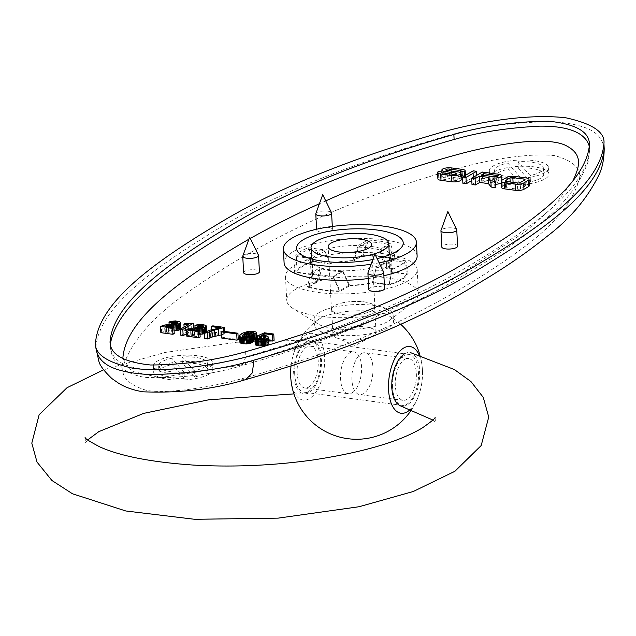 <?xml version="1.0" encoding="UTF-8"?>
<svg xmlns="http://www.w3.org/2000/svg" width="636" height="636" viewBox="0 0 636 636"><rect width="100%" height="100%" fill="white"/><g stroke="black" fill="none" stroke-linecap="round" stroke-linejoin="round"><path stroke-width="0.48" stroke-dasharray="3.18 2.39" d="M294.468 272.335A58.035 18.031 177 0 1 313.548 261.245L330.259 263.495L324.4 249.861L308.428 247.714A58.035 18.031 177 0 0 295.152 255.434L294.468 272.335L311.179 274.577A40.227 12.497 -3 0 0 311.155 275.253A40.227 12.497 -3 0 0 317.118 281.335L320.027 267.716A40.227 12.497 -3 0 0 342.788 270.769L349.808 285.723L340.061 291.391A58.035 18.031 177 0 1 307.371 286.995L317.118 281.335M349.808 285.723A40.227 12.497 -3 0 0 372.402 282.805L376.687 266.389A40.227 12.497 -3 0 0 385.241 262.787A40.227 12.497 -3 0 0 388.723 260.219A40.227 12.497 -3 0 0 389.963 258.677L391.482 271.723L408.185 273.965A58.035 18.031 177 0 1 389.105 285.055L372.402 282.805M391.482 271.723A40.227 12.497 -3 0 0 391.498 271.047A40.227 12.497 -3 0 0 385.535 264.966L381.051 248.541A40.227 12.497 -3 0 0 358.299 245.48L367.616 240.066A58.035 18.031 177 0 1 390.369 243.127L381.051 248.541A40.227 12.497 -3 0 1 389.232 252.921M311.521 256.992A40.227 12.497 -3 0 1 315.838 253.462A40.227 12.497 -3 0 1 324.4 249.861A40.227 12.497 -3 0 1 358.299 245.48L352.845 260.577L362.592 254.909A58.035 18.031 177 0 1 395.29 259.305L385.535 264.966M352.845 260.577A40.227 12.497 -3 0 0 330.259 263.495M208.926 374.207A29.677 9.222 177 0 1 185.648 379.859A29.677 9.222 177 0 1 153.689 372.314A29.677 9.222 177 0 1 157.728 367.322A29.677 9.222 177 0 1 190.832 361.479A29.677 9.222 177 0 1 212.965 369.206A29.677 9.222 177 0 1 208.926 374.207M493.703 172.118A29.677 9.222 177 0 1 516.981 166.465A29.677 9.222 177 0 1 548.94 174.002A29.677 9.222 177 0 1 544.901 178.994A29.677 9.222 177 0 1 511.797 184.838A29.677 9.222 177 0 1 489.664 177.11A29.677 9.222 177 0 1 493.703 172.118M417.121 255.895A66.605 20.694 -3 0 0 367.449 238.54A66.605 20.694 -3 0 0 293.148 251.657A66.605 20.694 -3 0 0 284.093 262.867M368.188 278.528A66.605 20.694 -3 0 0 383.898 275.738M457.602 246.156A7.91 2.457 -3 0 0 451.703 244.097A7.91 2.457 -3 0 0 442.879 245.655A7.91 2.457 -3 0 0 441.797 246.983M317.722 228.833A7.91 2.457 177 0 1 326.546 227.275A7.91 2.457 177 0 1 332.453 229.334A7.91 2.457 177 0 1 331.372 230.669A7.91 2.457 177 0 1 322.547 232.227A7.91 2.457 177 0 1 316.649 230.16A7.91 2.457 177 0 1 317.722 228.833M368.761 289.42A7.91 2.457 177 0 1 369.834 288.092A7.91 2.457 177 0 1 378.666 286.534A7.91 2.457 177 0 1 384.565 288.593M243.604 272.598A7.91 2.457 177 0 1 244.685 271.27A7.91 2.457 177 0 1 253.51 269.712A7.91 2.457 177 0 1 259.416 271.771M239.804 342.152L240.09 341.333L242.69 339.497L248.453 337.613L252.929 337.454L256.173 338.177L256.952 339.513L256.252 340.085L254.829 339.894M253.971 339.783L254.408 339.362L253.923 338.773M253.16 338.439L249.121 338.368L244.828 339.878L250.576 339.799L252.452 340.34L253.311 341.309M204.76 338.583L210.468 336.404L220.883 334.099L211.78 332.874L213.108 332.103L224.945 333.693L221.638 334.79M255.052 344.203L255.465 343.305L257.874 343.535L258.24 344.632L260.243 345.086L264.934 344.481L266.206 343.416L264.759 342.47L257.556 342.255L264.767 339.044L274.092 340.3M268.4 340.483L265.26 340.061L261.65 341.667L266.961 342.001L268.551 343.353M221.813 338.121L223.005 337.422L238.254 339.473M160.844 332.676L164.867 331.316L177.285 329.472L177.929 328.613L176.736 328.16L173.835 328.057L171.823 328.74L169.327 328.399L172.451 327.397L179.296 327.651L180.648 328.502L180.552 329.281M174.089 330.855L165.36 332.334L174.232 333.526M462.889 183.263L473.518 177.094L476.928 177.547L471.785 180.537M501.526 187.405A6.05 1.876 -3 0 1 502.345 186.388L506.876 183.756A6.05 1.876 -3 0 1 515.144 182.691L526.322 184.194L525.996 177.929M529.319 185.64A6.05 1.876 -3 0 0 526.322 184.194M471.992 184.488L482.613 178.319L498.831 180.497L498.505 174.232M495.889 187.7L493.146 184.233A6.265 1.948 -3 0 0 495.706 184.273M501.287 182.922A6.265 1.948 -3 0 0 501.931 181.999A6.265 1.948 -3 0 0 498.831 180.497M180.87 335.371L188.574 330.895L184.249 330.315L185.307 329.694L193.765 329.504L186.65 333.638M200.03 334.337L191.301 335.824L200.173 337.016M186.785 336.166L190.808 334.806L203.226 332.962L203.878 332.095L202.677 331.65L199.776 331.547L197.764 332.223L195.268 331.889L198.392 330.887L202.868 330.728L206.207 331.555L206.7 332.572L204.506 333.717M461.068 176.895A2.305 0.716 -3 0 0 460.432 176.76L449.62 175.305A2.305 0.716 -3 0 0 447.291 175.417A2.305 0.716 -3 0 0 446.154 176.1A2.305 0.716 -3 0 0 447.299 176.657L458.103 178.112L457.777 171.847M461.211 179.614A6.265 1.948 -3 0 0 458.103 178.112M462.611 177.881L464.67 178.16A6.265 1.948 -3 0 0 465.52 177.102A6.265 1.948 -3 0 0 462.42 175.6L451.616 174.145A6.265 1.948 -3 0 0 445.295 174.447A6.265 1.948 -3 0 0 442.203 176.307A6.265 1.948 -3 0 0 445.303 177.81L456.115 179.265A2.305 0.716 -3 0 1 457.26 179.821A2.305 0.716 -3 0 1 456.115 180.505A2.305 0.716 -3 0 1 453.786 180.616L442.982 179.161A2.305 0.716 -3 0 1 441.837 178.605A2.305 0.716 -3 0 1 442.155 178.223L438.737 177.762A6.265 1.948 -3 0 0 437.886 178.819M461.259 177.698A2.305 0.716 -3 0 0 461.569 177.309A2.305 0.716 -3 0 0 461.219 176.959M158.634 365.78A24.399 7.584 177 0 0 183.955 372.044L184.281 378.301A24.399 7.584 177 0 1 158.96 372.036A24.399 7.584 177 0 1 172.181 364.539L171.855 358.283A24.399 7.584 177 0 0 158.634 365.78L158.96 372.036M519.93 176.832L520.256 183.096A24.399 7.584 177 0 1 494.935 176.832A24.399 7.584 177 0 1 508.156 169.335L507.83 163.07L519.93 176.832A24.399 7.584 177 0 1 494.609 170.575A24.399 7.584 177 0 1 507.83 163.07M520.256 183.096L508.156 169.335M531.489 177.07A29.677 9.222 177 0 1 489.338 170.846A29.677 9.222 177 0 1 493.377 165.853A29.677 9.222 177 0 1 526.481 160.01A29.677 9.222 177 0 1 548.614 167.745A29.677 9.222 177 0 1 544.575 172.738A29.677 9.222 177 0 1 531.489 177.07M182.373 363.22A24.399 7.584 177 0 1 207.694 369.484A24.399 7.584 177 0 1 194.473 376.981L182.373 363.22L182.047 356.963A24.399 7.584 177 0 1 207.368 363.228A24.399 7.584 177 0 1 194.147 370.724L182.047 356.963M518.022 161.759L518.348 168.015A24.399 7.584 177 0 1 543.669 174.28A24.399 7.584 177 0 1 530.448 181.777L530.122 175.52L518.022 161.759A24.399 7.584 177 0 1 543.343 168.015A24.399 7.584 177 0 1 530.122 175.52M518.348 168.015L530.448 181.777M195.514 372.275A29.677 9.222 177 0 1 153.363 366.058A29.677 9.222 177 0 1 157.402 361.057A29.677 9.222 177 0 1 190.506 355.214A29.677 9.222 177 0 1 212.639 362.949A29.677 9.222 177 0 1 208.6 367.942A29.677 9.222 177 0 1 195.514 372.275M183.955 372.044L171.855 358.283M184.281 378.301L172.181 364.539M194.147 370.724L194.473 376.981M311.091 258.852L311.179 274.577M310.583 258.701A40.227 12.497 -3 0 0 310.368 260.235A40.227 12.497 -3 0 0 312.785 264.194A40.227 12.497 -3 0 0 320.027 267.716L310.71 273.13L307.371 286.995M371.082 264.242A66.605 20.694 -3 0 0 379.159 262.827M372.799 259.528A53.416 16.6 -3 0 0 377.1 258.614M408.185 273.965L405.935 260.824A58.035 18.031 177 0 1 392.651 268.535L376.687 266.389A40.227 12.497 -3 0 1 342.788 270.769L333.471 276.183L340.061 291.391M395.29 259.305L390.369 243.127M367.616 240.066L362.592 254.909M389.105 285.055L392.651 268.535M311.115 257.58L295.152 255.434M405.935 260.824L389.963 258.677A40.227 12.497 -3 0 0 390.711 256.022A40.227 12.497 -3 0 0 390.337 254.527M313.548 261.245L308.428 247.714M333.471 276.183A58.035 18.031 177 0 1 310.71 273.13M456.664 229.564A7.91 2.457 -3 0 0 450.344 227.807A7.91 2.457 -3 0 0 442.02 229.381A7.91 2.457 -3 0 0 440.994 230.383M315.846 213.561A7.91 2.457 177 0 1 316.871 212.551A7.91 2.457 177 0 1 325.195 210.985A7.91 2.457 177 0 1 331.515 212.742M383.627 272.001A7.91 2.457 -3 0 0 377.307 270.244A7.91 2.457 -3 0 0 368.983 271.81A7.91 2.457 -3 0 0 367.958 272.82M242.809 255.998A7.91 2.457 177 0 1 243.834 254.988A7.91 2.457 177 0 1 252.15 253.422A7.91 2.457 177 0 1 258.478 255.179M484.036 179.932L481.714 181.284L494.514 183.001A2.305 0.716 -3 0 0 496.843 182.89A2.305 0.716 -3 0 0 497.98 182.206A2.305 0.716 -3 0 0 496.835 181.65L484.036 179.932L483.797 175.345M243.429 341.023L242.483 342.224L245.003 343.043L248.565 342.756L250.687 341.524L248.112 340.419L243.429 341.023L243.19 336.508M506.51 187.7L517.688 189.202A2.091 0.652 -3 0 0 520.55 188.836L525.082 186.205A2.091 0.652 -3 0 0 525.368 185.847A2.091 0.652 -3 0 0 524.326 185.346L513.149 183.844A2.091 0.652 -3 0 0 510.287 184.217L505.755 186.849A2.091 0.652 -3 0 0 505.477 187.199A2.091 0.652 -3 0 0 506.51 187.7L506.184 181.443M240.662 340.84L240.329 334.584M241.624 340.117L241.298 333.86M242.69 339.497L242.364 333.24M253.16 340.904L252.826 334.647M252.874 340.586L252.548 334.321M252.452 340.34L252.126 334.075M251.586 340.029L251.252 333.773M250.576 339.799L250.25 333.542M249.439 339.648L249.113 333.383M248.167 339.568L247.841 333.312M246.633 339.648L246.307 333.391M244.828 339.878L244.502 333.622M247.15 338.861L246.855 333.359M248.263 338.535L247.992 333.32M249.121 338.368L248.859 333.375M250.425 338.257L250.179 333.526M251.602 338.225L251.371 333.813M254.352 339.075L254.042 333.145M254.408 339.362L254.082 333.105M256.252 340.085L256.093 337.136M256.515 339.934L256.372 337.167M256.952 339.513L256.833 337.207M257.024 339.147L256.928 337.215M256.872 338.75L256.546 332.485M256.594 338.424L256.26 332.159M256.173 338.177L255.847 331.92M255.298 337.867L254.972 331.61M254.527 337.668L254.193 331.412M252.929 337.454L252.603 331.197M251.888 337.414L251.562 331.149M250.489 337.414L250.155 331.149M249.535 337.478L249.209 331.213M248.453 337.613L248.127 331.356M247.245 337.827L246.911 331.571M246.259 338.082L245.925 331.817M245.138 338.4L244.804 332.143M244.113 338.837L243.787 332.572M240.09 341.333L239.764 335.077M239.883 341.778L239.549 335.522M246.402 343.043L246.076 336.778M247.714 342.931L247.388 336.667M248.565 342.756L248.239 336.5M243.866 342.884L243.532 336.627M245.003 343.043L244.669 336.778M242.992 342.581L242.666 336.317M242.483 342.224L242.149 335.967M242.419 341.937L242.093 335.673M242.634 341.484L242.348 336.102M244.55 340.697L244.343 336.738M245.401 340.53L245.202 336.778M246.712 340.419L246.514 336.746M248.112 340.419L247.913 336.563M249.248 340.57L249.026 336.269M250.123 340.88L249.861 335.88M250.632 341.23L250.33 335.347M250.687 341.524L250.361 335.267M250.481 341.969L250.155 335.713M249.686 342.438L249.36 336.174M213.108 332.103L212.782 325.847M224.945 333.693L224.826 331.451M211.78 332.874L211.621 329.742M220.883 334.099L220.557 327.834M215.532 335.093L215.207 328.828M212.575 335.832L212.249 329.575M210.468 336.404L210.142 330.14M207.344 337.406L207.01 331.149M223.745 334.385L223.586 331.284M265.991 343.869L265.665 337.605M266.206 343.416L265.872 337.16M266.142 343.13L265.84 337.239M268.4 342.955L268.074 336.698M267.835 342.311L267.51 336.046M266.961 342.001L266.635 335.744M265.959 341.771L265.625 335.514M264.822 341.619L264.489 335.363M263.185 341.588L262.859 335.331M261.65 341.667L261.324 335.411M265.26 340.061L265.013 335.426M264.767 339.044L264.433 332.787M257.556 342.255L257.294 337.255M259.83 342.565L259.631 338.789M260.688 342.391L260.498 338.829M261.992 342.287L261.809 338.789M263.622 342.311L263.431 338.559M264.759 342.47L264.544 338.241M265.633 342.772L265.371 337.78M264.934 344.481L264.6 338.225M263.813 344.807L263.487 338.551M262.962 344.982L262.628 338.718M261.65 345.086L261.324 338.829M260.243 345.086L259.917 338.829M259.106 344.935L258.78 338.678M258.24 344.632L257.906 338.368M257.723 344.275L257.397 338.018M257.667 343.981L257.341 337.724M257.874 343.535L257.596 338.153M255.465 343.305L255.139 337.048M255.123 343.83L254.798 337.573M223.005 337.422L222.68 331.165M178.295 327.421L177.969 321.164M179.296 327.651L178.97 321.395M180.266 328.065L179.94 321.808M161.639 332.215L161.313 325.958M165.36 332.334L165.026 326.077M166.608 331.936L166.314 326.244M168.675 331.547L168.413 326.53M171.33 331.141L171.108 326.888M173.723 330.895L173.533 327.214M180.648 328.502L180.314 322.237M176.927 327.238L176.601 320.981M175.655 327.166L175.329 320.902M173.898 327.214L173.564 320.949M172.451 327.397L172.125 321.14M170.742 327.739L170.416 321.482M169.852 328.096L169.526 321.832M169.327 328.399L169.112 324.36M171.823 328.74L171.585 324.09M172.356 328.43L172.125 324.018M172.984 328.232L172.761 323.939M173.835 328.057L173.612 323.827M174.789 327.993L174.558 323.7M175.83 328.041L175.592 323.565M176.736 328.16L176.49 323.366M177.516 328.367L177.237 323.048M177.929 328.613L177.627 322.698M177.993 328.899L177.659 322.643M177.818 329.162L177.492 322.905M177.285 329.472L176.959 323.215M176.665 329.671L176.331 323.414M175.806 329.846L175.48 323.581M171.124 330.45L170.798 324.193M169.096 330.648L168.763 324.392M166.799 331.006L166.473 324.75M164.867 331.316L164.533 325.06M163.023 331.738L162.697 325.473M476.928 177.547L476.809 175.242M473.518 177.094L473.184 170.83M482.613 178.319L482.287 172.054M493.146 184.233L492.82 177.969M481.714 181.284L481.388 175.019M191.945 329.257L191.619 323.001M193.765 329.504L193.694 328.033M185.768 329.758L185.434 323.493M187.032 329.83L186.706 323.573M185.307 329.694L184.981 323.438M184.249 330.315L184.074 327.055M188.574 330.895L188.24 324.638M191.325 329.456L190.991 323.199M190.108 329.679L189.782 323.414M189.027 329.814L188.701 323.557M187.851 329.846L187.525 323.589M199.664 334.377L199.473 330.704M195.037 334.139L194.703 327.882M197.065 333.94L196.739 327.675M192.74 334.496L192.414 328.232M190.808 334.806L190.474 328.542M188.964 335.22L188.638 328.963M187.58 335.705L187.254 329.44M191.301 335.824L190.967 329.559M192.549 335.418L192.255 329.734M194.616 335.029L194.354 330.02M197.271 334.631L197.049 330.378M204.84 333.654L204.76 332.175M205.73 333.296L205.651 331.769M206.263 332.986L206.183 331.523M206.7 332.572L206.636 331.324M206.589 331.984L206.255 325.727M206.207 331.555L205.881 325.298M205.237 331.141L204.911 324.877M204.236 330.911L203.91 324.646M202.868 330.728L202.542 324.463M201.596 330.648L201.27 324.392M199.839 330.696L199.505 324.44M198.392 330.887L198.066 324.622M196.691 331.229L196.357 324.964M195.793 331.579L195.467 325.322M195.268 331.889L195.053 327.842M197.764 332.223L197.526 327.572M198.297 331.92L198.066 327.508M198.925 331.714L198.702 327.421M199.776 331.547L199.553 327.309M200.73 331.483L200.499 327.19M201.771 331.531L201.532 327.047M202.677 331.65L202.431 326.848M203.456 331.849L203.178 326.538M203.878 332.095L203.568 326.189M203.933 332.39L203.6 326.133M203.759 332.652L203.433 326.395M203.226 332.962L202.9 326.697M202.606 333.161L202.272 326.904M201.747 333.328L201.421 327.071M442.155 178.223L441.861 172.706M438.737 177.762L438.411 171.505M464.67 178.16L464.55 175.846M311.099 258.486L296.662 256.546A56.715 17.617 177 0 1 309.017 249.368L324.932 251.506A38.907 12.092 -3 0 0 312.578 258.685L311.6 258.55M390.122 272.041L406.682 274.275A56.715 17.617 177 0 1 389.017 284.538L392.197 269.386L376.281 267.247A38.907 12.092 -3 0 0 388.636 260.068L390.122 272.041A38.907 12.092 -3 0 0 390.186 271.111A38.907 12.092 -3 0 0 383.945 265.029L379.779 250.004A38.907 12.092 -3 0 0 370.192 248A38.907 12.092 -3 0 0 358.617 247.158L353.672 260.959L363.339 255.338A56.715 17.617 177 0 1 393.612 259.409L389.065 244.606L379.779 250.004M388.636 260.068L404.544 262.215L406.682 274.275M404.544 262.215A56.715 17.617 177 0 1 392.197 269.386M312.149 274.156L321.434 268.758A38.907 12.092 -3 0 0 331.022 270.761A38.907 12.092 -3 0 0 342.597 271.604L333.312 276.994A56.715 17.617 177 0 1 312.149 274.156L309.04 286.892L318.708 281.271L321.434 268.758M389.017 284.538L372.45 282.312L376.281 267.247M358.617 247.158L367.902 241.76L363.339 255.338M367.902 241.76A56.715 17.617 177 0 1 389.065 244.606M312.578 258.685L312.538 274.259L295.971 272.025A56.715 17.617 177 0 1 313.635 261.762L330.203 263.988L324.932 251.506M296.662 256.546L295.971 272.025M393.612 259.409L383.945 265.029M313.635 261.762L309.017 249.368M312.538 274.259A38.907 12.092 -3 0 0 312.475 275.189A38.907 12.092 -3 0 0 318.708 281.271M353.672 260.959A38.907 12.092 -3 0 0 330.203 263.988M342.597 271.604L348.981 285.341A38.907 12.092 -3 0 0 372.45 282.312M319.495 312.379A39.567 12.291 -3 0 0 314.112 319.041A39.567 12.291 -3 0 0 317.817 323.875A39.567 12.291 -3 0 0 351.827 329.353A39.567 12.291 -3 0 0 387.761 321.554A39.567 12.291 -3 0 0 389.955 320.099A39.567 12.291 -3 0 0 393.143 314.9A39.567 12.291 -3 0 0 363.633 304.588A39.567 12.291 -3 0 0 319.495 312.379M295.684 289.293A65.945 20.487 -3 0 0 286.717 300.391A65.945 20.487 -3 0 0 292.902 308.444A65.945 20.487 -3 0 0 349.577 317.571A65.945 20.487 -3 0 0 409.465 304.588A65.945 20.487 -3 0 0 413.122 302.148A65.945 20.487 -3 0 0 418.432 293.49A65.945 20.487 -3 0 0 369.254 276.302A65.945 20.487 -3 0 0 295.684 289.293M319.821 318.644A39.567 12.291 -3 0 0 318.103 319.741A39.567 12.291 -3 0 0 314.438 325.298A39.567 12.291 -3 0 0 343.949 335.609A39.567 12.291 -3 0 0 388.087 327.818A39.567 12.291 -3 0 0 393.469 321.156A39.567 12.291 -3 0 0 389.24 316.012A39.567 12.291 -3 0 0 355.158 310.869A39.567 12.291 -3 0 0 319.821 318.644M290.644 374.691A33.652 16.568 97.7 0 0 309.327 398.677A33.652 16.568 97.7 0 0 324.599 356.891A33.652 16.568 97.7 0 0 305.98 334.79A33.652 16.568 97.7 0 0 293.347 354.57A33.652 16.568 97.7 0 0 290.986 366.59M408.217 280.794A65.945 20.487 177 0 1 334.647 293.784A65.945 20.487 177 0 1 285.469 276.604A65.945 20.487 177 0 1 294.436 265.506A65.945 20.487 177 0 1 368.005 252.516A65.945 20.487 177 0 1 417.184 269.696A65.945 20.487 177 0 1 408.217 280.794M348.981 285.341L339.314 290.962A56.715 17.617 177 0 1 309.04 286.892M333.312 276.994L339.314 290.962M392.555 387.411A25.718 12.664 -82.3 0 1 408.924 354.395A25.718 12.664 -82.3 0 1 418.448 372.362A25.718 12.664 -82.3 0 1 402.071 405.378A25.718 12.664 -82.3 0 1 392.555 387.411M419.18 355.039A33.652 16.568 -82.3 0 1 422.511 371.933A33.652 16.568 -82.3 0 1 419.808 392.054A33.652 16.568 -82.3 0 1 410.649 409.091M294.707 374.254A25.718 12.664 -82.3 0 1 311.084 341.238A25.718 12.664 -82.3 0 1 320.6 359.213A25.718 12.664 -82.3 0 1 304.231 392.221A25.718 12.664 -82.3 0 1 294.707 374.254M365.334 326.936A21.568 6.702 177 0 1 376.011 332.119A21.568 6.702 177 0 1 372.736 335.935A21.568 6.702 177 0 1 343.623 339.552A21.568 6.702 177 0 1 336.595 337.835A21.568 6.702 177 0 1 332.946 334.377A21.568 6.702 177 0 1 343.599 327.969A21.568 6.702 177 0 1 365.334 326.936M364.023 301.901A21.568 6.702 177 0 1 374.699 307.077A21.568 6.702 177 0 1 364.046 313.484A21.568 6.702 177 0 1 342.311 314.51A21.568 6.702 177 0 1 331.626 309.335A21.568 6.702 177 0 1 342.287 302.927A21.568 6.702 177 0 1 364.023 301.901M364.118 301.838A21.759 6.758 177 0 1 374.898 307.069A21.759 6.758 177 0 1 364.142 313.532A21.759 6.758 177 0 1 342.208 314.574A21.759 6.758 177 0 1 331.435 309.342A21.759 6.758 177 0 1 342.192 302.879A21.759 6.758 177 0 1 364.118 301.838M404.504 353.719L407.66 352.527L410.594 352.646L413.583 354.22L416.039 357.066L417.812 360.652L419.259 366.002L419.832 376.615L417.733 388.699L413.193 398.891L410.323 402.548L407.239 405.021L404.011 406.229L400.942 406.062M306.409 341.341L301.734 345.642L297.728 352.511L294.858 361.288L293.57 371.05L294.15 380.336L296.519 387.809L300.462 392.635L304.541 394.002L307.442 393.477L310.614 391.617L313.612 388.532L316.315 384.359L320.131 374.302L321.737 363.212L320.743 351.772L319.375 347.518L317.356 343.869L314.788 341.341L311.879 340.141L309.565 340.149L306.409 341.341M308.722 387.093A21.107 10.295 97.5 0 0 318.207 364.595A21.107 10.295 97.5 0 0 310.432 346.135A21.107 10.295 97.5 0 0 306.624 347.025A21.107 10.295 97.5 0 0 297.131 369.516A21.107 10.295 97.5 0 0 304.906 387.984A21.107 10.295 97.5 0 0 308.722 387.093M404.766 359.372A21.107 10.295 -82.5 0 1 408.574 358.481A21.107 10.295 -82.5 0 1 416.349 376.941A21.107 10.295 -82.5 0 1 406.865 399.432A21.107 10.295 -82.5 0 1 403.049 400.322A21.107 10.295 -82.5 0 1 395.274 381.862A21.107 10.295 -82.5 0 1 404.766 359.372M361.383 353.64A21.107 10.295 -82.5 0 1 365.199 352.749A21.107 10.295 -82.5 0 1 372.974 371.209A21.107 10.295 -82.5 0 1 363.482 393.7A21.107 10.295 -82.5 0 1 359.674 394.59A21.107 10.295 -82.5 0 1 351.899 376.13A21.107 10.295 -82.5 0 1 361.383 353.64M352.098 392.817A21.107 10.295 97.5 0 0 361.582 370.327A21.107 10.295 97.5 0 0 353.815 351.867A21.107 10.295 97.5 0 0 349.999 352.757A21.107 10.295 97.5 0 0 340.514 375.248A21.107 10.295 97.5 0 0 348.29 393.708A21.107 10.295 97.5 0 0 352.098 392.817M604.2 148.641C602.085 138.728 598.563 124.672 551.118 121.635C510.692 122.47 476.65 127.049 448.976 135.365L446.011 136.12C344.41 165.312 264.218 198.806 205.444 236.592C149.261 271.715 98.906 308.889 95.813 347.598M464.852 166.553L462.078 167.26C339.322 200.419 252.882 246.537 188.002 292.202C154.985 315.186 133.926 338.439 124.823 361.956C118.765 374.572 126.119 384.096 146.9 390.528C171.68 393.803 212.026 386.831 240.559 379.056C366.718 344.871 454.994 297.219 520.057 250.083C551.014 227.863 570.413 205.428 578.235 182.786C583.371 170.591 575.58 161.544 554.854 155.645C530.623 152.807 492.375 159.199 464.852 166.553M240.559 379.056L245.838 379.557M245.623 351.756L245.886 356.764C343.194 328.852 420.635 296.694 478.2 260.275C535.281 225.128 586.472 187.628 589.715 149.396L589.421 146.98M325.743 200.904L319.423 203.727M250.298 238.413L248.922 239.184M122.843 358.64L131.692 371.233L159.906 377.641L239.836 365.287L242.213 365.509L245.886 356.764C220.469 364.325 190.649 368.777 156.424 370.112C117.008 369.039 111.578 355.842 110.298 346.843L110.33 344.251M239.836 365.287L357.845 325.441L451.958 279.76L525.948 231.21L553.956 206.175L572.941 180.799M442.982 179.161L442.656 172.905M453.786 180.616L453.46 174.359M515.144 182.691L514.818 176.426M506.876 183.756L506.55 177.492M502.345 186.388L502.019 180.131M524.326 185.346L524.064 180.338M513.149 183.844L513.077 182.365M510.287 184.217L510.175 181.976M520.55 188.836L520.224 182.572M525.082 186.205L524.756 179.94M517.688 189.202L517.362 182.945M505.755 186.849L505.469 181.26M494.514 183.001L494.188 176.744M496.835 181.65L496.573 176.617M456.115 179.265L455.853 174.232M460.432 176.76L460.21 172.539M449.62 175.305L449.382 170.718M447.299 176.657L446.965 170.392M462.42 175.6L462.094 169.343M451.616 174.145L451.282 167.888M445.303 177.81L445.065 173.231M110.036 341.834L110.298 346.843C111.364 353.902 112.755 358.299 114.488 360.032L123.956 369.468C129.021 373.133 136.001 375.781 144.881 377.402C179.877 378.587 212.321 374.62 242.213 365.509C336.102 338.702 411.707 307.554 469.01 272.065C493.409 257.819 515.112 243.175 534.121 228.149C561.35 208.147 579.404 185.839 588.284 161.234L589.715 149.396L589.445 144.388M494.609 170.575L494.935 176.832M489.338 170.846L489.664 177.11M543.343 168.015L543.669 174.28M153.363 366.058L153.689 372.314M207.368 363.228L207.694 369.484M311.155 275.253L310.368 260.235M391.498 271.047L390.711 256.022M312.785 264.194L299.755 253.669M332.302 226.456L332.453 229.334M505.477 187.199L505.143 180.942M525.368 185.847L525.042 179.591M501.931 181.999L501.844 180.242M497.98 182.206L497.654 175.949M457.26 179.821L456.926 173.556M446.154 176.1L445.828 169.844M441.837 178.605L441.511 172.348M461.569 177.309L461.243 171.052M465.52 177.102L465.433 175.337M442.203 176.307L442.02 172.761M548.614 167.745L548.94 174.002M212.639 362.949L212.965 369.206M316.601 229.246L316.649 230.16M388.723 260.219L400.585 248.382M312.475 275.189L311.624 258.995M390.186 271.111L389.335 254.925M317.817 323.875L292.902 308.444M314.112 319.041L314.438 325.298M318.103 319.741A65.945 65.945 0 0 0 293.347 354.57M285.469 276.604L286.717 300.391M408.924 354.395L311.084 341.238M336.595 337.835L355.119 345.547L372.736 335.935M376.011 332.119L374.699 307.077M331.435 309.342L328.152 246.744M417.184 269.696L418.432 293.49M374.898 307.069L371.615 244.47M389.955 320.099L413.122 302.148M393.143 314.9L393.469 321.156M332.946 334.377L331.626 309.335M402.071 405.378L304.231 392.221M411.731 409.473A65.945 65.945 0 0 0 419.808 392.054M422.511 371.933A65.945 65.945 0 0 0 420.014 355.293M400.386 324.018A65.945 65.945 0 0 0 389.24 316.012M432.838 420.03L435.406 422.55L435.096 417.24M85.121 437.385L85.423 442.696L87.681 439.905M293.927 393.899L304.541 394.002M408.574 358.481L365.199 352.749M310.432 346.135L353.815 351.867M304.906 387.984L348.29 393.708M403.049 400.322L359.674 394.59M310.94 340.053L236.703 342.255L165.066 352.447L103.596 369.81"/><path stroke-width="0.95" d="M253.74 355.111C348.981 328.017 425.548 296.67 483.432 261.078C545.473 223.896 600.726 183.836 603.938 143.633C605.257 132.232 592.45 123.599 565.539 117.732C525.908 113.47 478.32 122.422 445.741 131.111C350.508 158.205 273.941 189.552 216.057 225.144C154.007 262.326 98.763 302.386 95.551 342.589C94.231 353.99 107.031 362.623 133.95 368.49C173.572 372.752 221.169 363.8 253.74 355.111M245.623 351.756C339.863 324.924 416.024 293.522 474.106 257.532C533.938 221.455 586.702 182.127 589.445 144.388C589.357 131.787 575.874 124.068 548.987 121.23C516.225 121.357 484.513 125.769 453.858 134.466C359.618 161.298 283.457 192.7 225.375 228.69C165.543 264.775 112.787 304.095 110.036 341.834C110.123 354.435 123.615 362.154 150.494 364.992C183.263 364.865 214.976 360.453 245.623 351.756M379.159 262.827A66.605 20.694 -3 0 0 407.342 253.327A66.605 20.694 -3 0 0 416.405 242.117A66.605 20.694 -3 0 0 366.726 224.762A66.605 20.694 -3 0 0 292.425 237.88A66.605 20.694 -3 0 0 283.37 249.089L284.093 262.867A66.605 20.694 -3 0 0 368.188 278.528M383.898 275.738A66.605 20.694 -3 0 0 408.066 267.104A66.605 20.694 -3 0 0 417.121 255.895L416.405 242.117M440.947 230.709L441.797 246.983A7.91 2.457 -3 0 0 447.704 249.05A7.91 2.457 -3 0 0 456.529 247.491A7.91 2.457 -3 0 0 457.602 246.156L456.751 229.882A7.91 2.457 -3 0 0 456.664 229.564L447.863 211.518L440.994 230.383A7.91 2.457 -3 0 0 440.947 230.709A7.91 2.457 -3 0 0 446.846 232.768A7.91 2.457 -3 0 0 455.678 231.21A7.91 2.457 -3 0 0 456.751 229.882M383.715 272.319L384.565 288.593A7.91 2.457 177 0 1 383.492 289.929A7.91 2.457 177 0 1 374.66 291.487A7.91 2.457 177 0 1 368.761 289.42L367.91 273.146A7.91 2.457 -3 0 0 373.809 275.205A7.91 2.457 -3 0 0 382.641 273.647A7.91 2.457 -3 0 0 383.715 272.319A7.91 2.457 -3 0 0 383.627 272.001L374.827 253.955L367.958 272.82A7.91 2.457 -3 0 0 367.91 273.146M258.558 255.497L259.416 271.771A7.91 2.457 177 0 1 258.335 273.098A7.91 2.457 177 0 1 249.511 274.665A7.91 2.457 177 0 1 243.604 272.598L242.753 256.324A7.91 2.457 177 0 1 242.809 255.998L249.67 237.133L258.478 255.179A7.91 2.457 177 0 1 258.558 255.497A7.91 2.457 177 0 1 257.485 256.825A7.91 2.457 177 0 1 248.652 258.383A7.91 2.457 177 0 1 242.753 256.324M254.829 339.894L253.971 339.783L254.026 332.811L252.866 332.183L248.787 332.111L244.502 333.622L249.113 333.383L252.126 334.075L252.905 335.418L250.25 336.961L243.342 337.549L240.329 336.865L239.478 335.895L239.764 335.077L242.364 333.24L248.127 331.356L252.603 331.197L255.847 331.92L256.698 332.882L256.189 333.669L253.645 333.518M253.923 338.773L253.16 338.439M252.977 335.045L253.311 341.309L252.89 342.2L250.576 343.217L246.347 343.885L242.539 343.663L239.955 342.55L239.478 335.895M221.638 334.79L212.217 337.016L207.495 338.948L204.76 338.583L204.434 332.318L207.161 332.692L211.883 330.76L224.611 327.437L212.782 325.847L211.454 326.618L220.557 327.834L210.142 330.14L204.434 332.318M257.294 337.255L257.23 335.999L264.433 332.787L273.766 334.043L274.092 340.3L272.765 341.071L268.4 340.483M265.013 335.426L264.926 333.805L261.324 335.411L265.625 335.514L268.074 336.698L268.479 343.726L267.072 344.871L262.541 345.873L258.916 345.865L255.489 344.927L254.798 337.573L255.139 337.048L257.548 337.279L257.906 338.368L261.324 338.829L264.6 338.225L265.816 336.865L263.296 336.054L257.23 335.999M237.928 333.216L238.254 339.473L237.053 340.165L221.813 338.121L221.479 331.857L236.727 333.908L237.928 333.216L222.68 331.165L221.479 331.857M180.552 329.281L178.899 330.163L174.089 330.855M173.906 327.27L174.232 333.526L172.905 334.298L160.844 332.676L160.518 326.419L164.533 325.06L176.959 323.215L177.659 322.643L177.19 322.102L174.455 321.737L171.497 322.476L168.993 322.142L170.416 321.482L175.329 320.902L179.94 321.808L180.433 322.826L178.573 323.907L165.026 326.077L173.906 327.27L172.579 328.041L160.518 326.419M471.785 180.537L466.307 183.725L462.889 183.263L462.563 177.007L473.184 170.83L476.603 171.291L476.809 175.242M501.192 181.149L501.526 187.405A6.05 1.876 -3 0 0 504.515 188.86L515.701 190.363A6.05 1.876 -3 0 0 523.961 189.297L528.492 186.658A6.05 1.876 -3 0 0 529.319 185.64L528.993 179.384A6.05 1.876 -3 0 0 525.996 177.929L514.818 176.426A6.05 1.876 -3 0 0 506.55 177.492L502.019 180.131A6.05 1.876 -3 0 0 501.192 181.149A6.05 1.876 -3 0 0 504.189 182.604L515.367 184.106A6.05 1.876 -3 0 0 523.635 183.033L528.166 180.401A6.05 1.876 -3 0 0 528.993 179.384M495.555 181.443L495.889 187.7L491.175 187.064L488.448 183.613L479.719 182.437L475.41 184.949L471.992 184.488L471.666 178.231L482.287 172.054L498.505 174.232A6.265 1.948 -3 0 1 501.605 175.743A6.265 1.948 -3 0 1 492.82 177.969L495.555 181.443L490.841 180.807L491.175 187.064M495.706 184.273A6.265 1.948 -3 0 0 501.287 182.922M186.65 333.638L183.144 335.673L180.87 335.371L180.537 329.106L182.818 329.416L193.439 323.239L184.981 323.438L183.915 324.05L188.24 324.638L180.537 329.106M204.506 333.717L200.03 334.337M199.847 330.752L200.173 337.016L198.845 337.788L186.785 336.166L186.459 329.901L190.474 328.542L202.9 326.697L203.6 326.133L203.13 325.592L199.45 325.282L197.438 325.966L194.934 325.632L196.357 324.964L201.27 324.392L205.881 325.298L206.374 326.308L204.514 327.389L190.967 329.559L199.847 330.752L198.519 331.523L186.459 329.901M437.56 172.555L437.886 178.819A6.265 1.948 -3 0 0 440.987 180.322L451.798 181.777A6.265 1.948 -3 0 0 458.111 181.475A6.265 1.948 -3 0 0 461.211 179.614L460.877 173.35A6.265 1.948 -3 0 0 457.777 171.847L446.965 170.392A2.305 0.716 -3 0 1 445.828 169.844A2.305 0.716 -3 0 1 446.965 169.152A2.305 0.716 -3 0 1 449.294 169.049L460.098 170.496A2.305 0.716 -3 0 1 461.243 171.052A2.305 0.716 -3 0 1 460.933 171.442L464.344 171.903A6.265 1.948 -3 0 0 465.194 170.846A6.265 1.948 -3 0 0 462.094 169.343L451.282 167.888A6.265 1.948 -3 0 0 444.969 168.19A6.265 1.948 -3 0 0 441.877 170.05A6.265 1.948 -3 0 0 444.977 171.553L455.789 173.008A2.305 0.716 -3 0 1 456.926 173.556A2.305 0.716 -3 0 1 455.789 174.248A2.305 0.716 -3 0 1 453.46 174.359L442.656 172.905A2.305 0.716 -3 0 1 441.511 172.348A2.305 0.716 -3 0 1 441.821 171.959L438.411 171.505A6.265 1.948 -3 0 0 437.56 172.555A6.265 1.948 -3 0 0 440.661 174.057L451.473 175.512A6.265 1.948 -3 0 0 457.785 175.21A6.265 1.948 -3 0 0 460.877 173.35M462.611 177.881L461.259 177.698L460.933 171.442M311.521 256.992A40.227 12.497 -3 0 0 311.115 257.58L311.091 258.852M311.115 257.58A40.227 12.497 -3 0 0 310.583 258.701M283.37 249.089A66.605 20.694 -3 0 0 371.082 264.242M377.1 258.614A53.416 16.6 -3 0 0 395.966 251.8A53.416 16.6 -3 0 0 400.585 248.382A53.416 16.6 -3 0 0 371.758 229.413A53.416 16.6 -3 0 0 303.801 239.414A53.416 16.6 -3 0 0 299.755 253.669A53.416 16.6 -3 0 0 372.799 259.528M390.337 254.527A40.227 12.497 -3 0 0 389.232 252.921M331.515 212.742A7.91 2.457 177 0 1 331.595 213.06A7.91 2.457 177 0 1 330.521 214.388A7.91 2.457 177 0 1 321.697 215.946A7.91 2.457 177 0 1 315.79 213.887A7.91 2.457 177 0 1 315.846 213.561L322.714 194.696L331.515 212.742M240.241 342.876L239.915 336.619M239.955 342.55L239.629 336.293M240.654 343.122L240.329 336.865M241.529 343.432L241.203 337.167M242.539 343.663L242.205 337.398M243.675 343.814L243.342 337.549M244.94 343.885L244.614 337.629M246.347 343.885L246.021 337.629M247.293 343.822L246.967 337.565M248.374 343.686L248.048 337.422M249.59 343.464L249.264 337.207M250.576 343.217L250.25 336.961M251.824 342.82L251.498 336.555M252.89 342.2L252.564 335.943M253.231 341.675L252.905 335.418M246.855 333.359L246.816 332.604M247.992 333.32L247.937 332.278M248.859 333.375L248.787 332.111M250.179 333.526L250.099 332M251.371 333.813L251.276 331.968M253.2 338.439L252.866 332.183M253.844 338.718L253.51 332.461M256.093 337.136L255.918 333.828M256.372 337.167L256.189 333.669M256.833 337.207L256.626 333.256M256.928 337.215L256.698 332.882M246.076 336.778L249.36 336.174L250.306 334.973L247.786 334.154L243.103 334.767L242.093 335.673L242.666 336.317L246.076 336.778M242.348 336.102L242.3 335.228M243.19 336.508L243.103 334.767M244.343 336.738L244.216 334.441M245.202 336.778L245.075 334.266M246.514 336.746L246.378 334.162M247.913 336.563L247.786 334.154M249.026 336.269L248.922 334.313M249.861 335.88L249.797 334.615M224.826 331.451L224.611 327.437M211.621 329.742L211.454 326.618M207.495 338.948L207.161 332.692M209.936 337.851L209.61 331.595M212.217 337.016L211.883 330.76M214.944 336.245L214.618 329.989M218.76 335.331L218.434 329.074M223.586 331.284L223.419 328.128M261.595 345.936L261.261 339.672L256.451 339.219L254.726 337.939M260.188 345.936L259.862 339.68M262.541 345.873L262.215 339.616L261.261 339.672M263.622 345.73L263.296 339.473L262.215 339.616M264.838 345.515L264.504 339.258L263.296 339.473M265.824 345.269L265.49 339.012L264.504 339.258M267.072 344.871L266.746 338.606L265.49 339.012M268.138 344.251L267.812 337.986L266.746 338.606M268.479 343.726L268.154 337.47L267.812 337.986M272.765 341.071L272.439 334.814L264.926 333.805M273.766 334.043L272.439 334.814M259.631 338.789L259.504 336.301M260.498 338.829L260.355 336.134M261.809 338.789L261.666 336.023M263.431 338.559L263.296 336.054M264.544 338.241L264.433 336.205M265.371 337.78L265.307 336.516M257.596 338.153L257.548 337.279M255.203 344.601L254.877 338.344M255.489 344.927L255.155 338.662M255.903 345.173L255.577 338.909M256.777 345.475L256.451 339.219M257.779 345.706L257.453 339.449M258.916 345.865L258.59 339.6M237.053 340.165L236.727 333.908M172.905 334.298L172.579 328.041M166.314 326.244L166.282 325.672M168.413 326.53L168.349 325.282M171.108 326.888L171.005 324.885M173.533 327.214L173.389 324.63M176.474 330.601L176.14 324.336M177.19 330.505L176.864 324.249M178.899 330.163L178.573 323.907M179.789 329.806L179.463 323.549M180.322 329.504L179.996 323.239M180.751 328.987L180.433 322.826M169.112 324.36L168.993 322.142M171.585 324.09L171.497 322.476M172.125 324.018L172.03 322.174M172.761 323.939L172.658 321.967M173.612 323.827L173.509 321.8M174.558 323.7L174.455 321.737M175.592 323.565L175.496 321.784M176.49 323.366L176.411 321.903M177.237 323.048L177.19 322.102M466.307 183.725L465.973 177.46L476.603 171.291M465.973 177.46L462.563 177.007M524 179.09L512.823 177.587A2.091 0.652 -3 0 0 509.961 177.953L505.429 180.584A2.091 0.652 -3 0 0 505.143 180.942A2.091 0.652 -3 0 0 506.184 181.443L517.362 182.945A2.091 0.652 -3 0 0 520.224 182.572L524.756 179.94A2.091 0.652 -3 0 0 525.042 179.591A2.091 0.652 -3 0 0 524 179.09L524.064 180.338M488.448 183.613L488.114 177.349L490.841 180.807M475.41 184.949L475.076 178.684L471.666 178.231M479.719 182.437L479.393 176.18L475.076 178.684M488.114 177.349L479.393 176.18M494.188 176.744L481.388 175.019L483.71 173.668L496.509 175.393A2.305 0.716 -3 0 1 497.654 175.949A2.305 0.716 -3 0 1 496.509 176.633A2.305 0.716 -3 0 1 494.188 176.744M483.797 175.345L483.71 173.668M193.694 328.033L193.439 323.239M183.144 335.673L182.818 329.416M184.074 327.055L183.915 324.05M203.13 333.995L202.805 327.731M202.415 334.083L202.081 327.826M199.473 330.704L199.338 328.12M198.845 337.788L198.519 331.523M192.255 329.734L192.223 329.162M194.354 330.02L194.29 328.772M197.049 330.378L196.945 328.367M204.76 332.175L204.514 327.389M205.651 331.769L205.404 327.039M206.183 331.523L205.937 326.729M206.636 331.324L206.374 326.308M195.053 327.842L194.934 325.632M197.526 327.572L197.438 325.966M198.066 327.508L197.971 325.656M198.702 327.421L198.599 325.457M199.553 327.309L199.45 325.282M200.499 327.19L200.396 325.227M201.532 327.047L201.445 325.266M202.431 326.848L202.351 325.394M203.178 326.538L203.13 325.592M441.861 172.706L441.821 171.959M464.55 175.846L464.344 171.903M311.6 258.55L311.099 258.486M330.299 256.984A38.907 12.092 -3 0 0 369.508 255.123A38.907 12.092 -3 0 0 388.739 243.572A38.907 12.092 -3 0 0 369.468 234.223A38.907 12.092 -3 0 0 330.259 236.091A38.907 12.092 -3 0 0 311.028 247.643A38.907 12.092 -3 0 0 330.299 256.984M360.843 239.239A21.759 6.758 -3 0 0 338.909 240.281A21.759 6.758 -3 0 0 328.152 246.744A21.759 6.758 -3 0 0 338.932 251.975A21.759 6.758 -3 0 0 360.858 250.926A21.759 6.758 -3 0 0 371.615 244.47A21.759 6.758 -3 0 0 360.843 239.239M290.986 366.59A33.652 16.568 97.7 0 0 290.644 374.691A65.945 65.945 0 0 0 411.731 409.473M410.649 409.091A33.652 16.568 -82.3 0 1 407.175 411.826A33.652 16.568 -82.3 0 1 388.556 389.725A33.652 16.568 -82.3 0 1 403.828 347.94A33.652 16.568 -82.3 0 1 419.18 355.039M432.838 420.03L399.368 405.41L396.641 403.121L394.034 398.724L392.492 393.668L391.736 387.706L391.919 380.145L393.223 372.593L395.266 366.217L397.723 361.153L400.577 357.106L404.504 353.719M95.551 342.589L95.813 347.598C97.61 357.607 102.332 372.458 151.75 374.66C192.287 373.388 226.368 368.538 254.003 360.119C353.624 331.555 432.56 298.825 490.801 261.905C548.812 226.114 600.909 188.177 604.2 148.641L603.938 143.633M604.2 148.641C604.089 159.318 602.268 168.222 598.738 175.345C587.1 198.79 569.705 219.261 546.562 236.759C526.354 253.072 503.291 268.813 477.366 283.982C418.639 320.433 341.46 352.288 245.838 379.557L252.301 372.871L254.003 360.119M589.421 146.98C587.561 138.441 578.18 125.682 539.471 126.159C507.321 127.836 479.162 132.201 455.002 139.252L454.12 139.475C359.809 166.425 284.292 197.454 227.593 232.553C168.763 267.915 116.674 305.662 110.33 344.251M453.858 134.466L454.12 139.475M572.941 180.799C578.681 168.19 584.937 154.19 564.275 144.777C542.039 135.858 491.898 145.398 462.205 153.268L461.354 153.491C409.727 167.387 364.523 183.2 325.743 200.904M319.423 203.727C294.524 214.976 271.485 226.535 250.298 238.413M248.922 239.184C183.987 276.938 125.157 318.199 122.843 358.64M528.492 186.658L528.166 180.401M504.515 188.86L504.189 182.604M515.701 190.363L515.367 184.106M523.961 189.297L523.635 183.033M513.077 182.365L512.823 177.587M510.175 181.976L509.961 177.953M505.469 181.26L505.429 180.584M496.573 176.617L496.509 175.393M455.853 174.232L455.789 173.008M460.21 172.539L460.098 170.496M449.382 170.718L449.294 169.049M440.987 180.322L440.661 174.057M451.798 181.777L451.473 175.512M445.065 173.231L444.977 171.553M245.838 379.557C214.125 389.192 179.893 393.271 143.124 391.808C133.584 390.25 125.467 387.435 118.765 383.349L111.928 378.587C104.066 371.019 99.725 365.295 98.906 361.423L95.813 347.598M331.595 213.06L332.302 226.456M501.844 180.242L501.605 175.743M465.433 175.337L465.194 170.846M442.02 172.761L441.877 170.05M315.79 213.887L316.601 229.246M311.624 258.995L311.028 247.643M389.335 254.925L388.739 243.572M420.014 355.293A65.945 65.945 0 0 0 400.386 324.018M435.096 417.256L435.096 417.24C435.628 418.083 431.311 421.676 422.153 428.036C399.416 441.638 363.148 452.276 313.333 459.931C272.741 465.616 232.609 467.325 192.939 465.043C151.551 462.181 120.57 456.163 99.971 446.965C89.628 441.543 84.675 438.347 85.121 437.385L85.137 437.409M87.681 439.905L98.834 431.621L143.704 413.376L208.791 399.782L293.927 393.899M103.596 369.81L67.026 387.721L39.162 414.672L31.8 443.149L37.015 462.078L51.89 480.466L72.48 493.775L125.785 510.97L194.64 519.294L278.115 518.141L359.109 506.725L413.257 491.493L454.923 471.284L481.19 445.542L488.734 417.033L483.249 397.341L470.926 381.521L454.35 369.524L410.594 352.646"/></g></svg>
